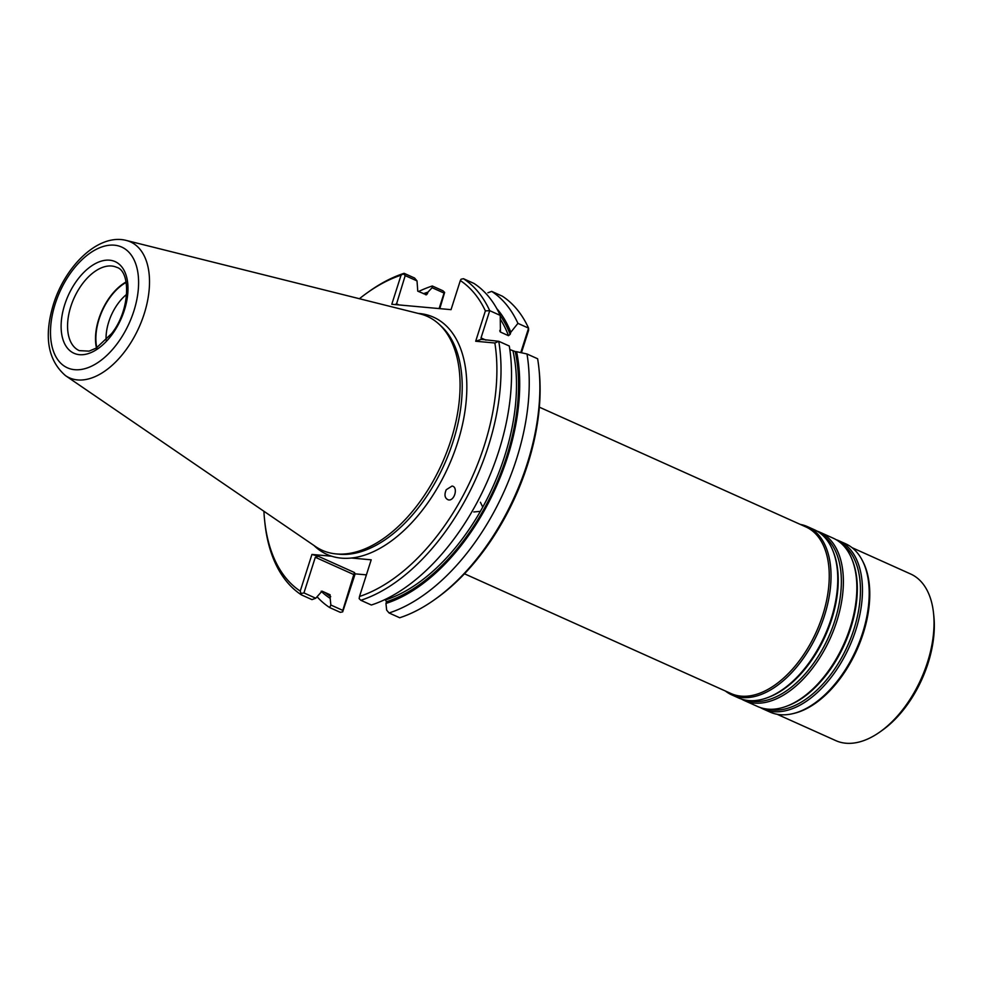 <?xml version="1.0" encoding="UTF-8"?>
<svg xmlns="http://www.w3.org/2000/svg" width="983" height="983" viewBox="0 0 983 983"><rect width="100%" height="100%" fill="white"/><g stroke="black" fill="none" stroke-linecap="round" stroke-linejoin="round"><path stroke-width="1.47" d="M464.468 573.789L731.02 693.543A91.333 52.517 -65.8 0 0 816.357 631.762A91.333 52.517 -65.8 0 0 805.888 526.925L539.335 407.159M725.405 691.024A92.255 53.045 -65.8 0 0 731.819 694.907A92.255 53.045 -65.8 0 0 818.016 632.511A92.255 53.045 -65.8 0 0 807.436 526.618A92.255 53.045 -65.8 0 0 800.273 524.406M731.819 694.907L738.552 697.942A92.255 53.045 -65.8 0 0 767.268 697.746A92.255 53.045 -65.8 0 0 824.749 635.534A92.255 53.045 -65.8 0 0 833.092 551.242A92.255 53.045 -65.8 0 0 814.17 529.64L807.436 526.618M741.428 699.06A92.255 53.045 -65.8 0 0 744.168 700.461A92.255 53.045 -65.8 0 0 830.365 638.053A92.255 53.045 -65.8 0 0 819.785 532.172A92.255 53.045 -65.8 0 0 816.922 531.053M744.168 700.461L757.647 706.519A92.255 53.045 -65.8 0 0 786.351 706.322A92.255 53.045 -65.8 0 0 843.832 644.111A92.255 53.045 -65.8 0 0 852.175 559.819A92.255 53.045 -65.8 0 0 833.265 538.217L819.785 532.172M760.51 707.637A92.255 53.045 -65.8 0 0 763.25 709.038A92.255 53.045 -65.8 0 0 849.447 646.63A92.255 53.045 -65.8 0 0 838.868 540.748A92.255 53.045 -65.8 0 0 836.005 539.63M763.25 709.038L769.996 712.061A92.255 53.045 -65.8 0 0 792.876 713.646A92.255 53.045 -65.8 0 0 856.181 649.652A92.255 53.045 -65.8 0 0 861.993 559.831A92.255 53.045 -65.8 0 0 845.613 543.771L838.868 540.748M792.876 713.646L794.203 713.326A91.333 52.517 -65.8 0 0 856.881 649.972A91.333 52.517 -65.8 0 0 862.632 561.035L861.993 559.831M777.16 714.285L835.808 740.629A91.333 52.517 -65.8 0 0 880.276 731.708A91.333 52.517 -65.8 0 0 933.531 613.183A91.333 52.517 -65.8 0 0 910.676 574.011L852.028 547.654M880.276 731.708L882.722 729.964A87.684 50.416 -65.8 0 0 933.85 616.169L933.531 613.183M126.66 294.359A37.907 21.798 -65.8 0 0 108.757 321.896A37.907 21.798 -65.8 0 0 106.09 340.13M126.193 282.391A45.12 25.939 -65.8 0 0 99.099 319.082A45.12 25.939 -65.8 0 0 96.825 347.724M126.107 281.961A45.673 26.258 -65.8 0 0 98.767 319.057A45.673 26.258 -65.8 0 0 96.457 347.957M65.529 375.653L315.568 546.573A128.22 73.725 -65.8 0 0 335.781 553.884A128.22 73.725 -65.8 0 0 441.981 463.546A128.22 73.725 -65.8 0 0 439.008 324.157A128.22 73.725 -65.8 0 0 420.11 313.896L126.291 240.442C98.546 233.192 65.419 265.668 53.487 304.128C43.707 336.37 47.725 360.208 65.529 375.653A74.511 42.847 -65.8 0 0 138.996 327.413A74.511 42.847 -65.8 0 0 126.291 240.442M473.781 511.959L480.38 511.344L482.764 507.093L480.392 502.252M311.967 599.618L301.462 594.899L300.245 591.09L311.943 554.437L318.308 556.28L315.31 557.287L303.944 592.921L315.74 598.229L311.967 599.618M426.499 294.802L417.775 291.177L417.013 280.917L414.593 278.042L404.087 273.311A178.107 102.416 -65.8 0 0 368.736 291.73L366.782 293.131A175.183 100.733 -65.8 0 0 359.422 298.721M263.911 511.271A175.183 100.733 -65.8 0 0 264.636 520.486L264.882 522.87A178.107 102.416 -65.8 0 0 301.462 594.899M435.039 599.335A178.107 102.416 -65.8 0 0 538.905 368.195L539.151 370.579A175.183 100.733 -65.8 0 1 437.005 597.934L435.039 599.335A178.107 102.416 -65.8 0 1 399.7 617.754L389.059 612.974A178.107 102.416 -65.8 0 0 526.986 353.978L516.591 351.693A169.42 97.415 -65.8 0 1 385.963 603.439L386.503 601.756L385.103 599.483M314.019 545.516A130.026 74.769 -65.8 0 0 331.713 556.231A130.026 74.769 -65.8 0 0 351.435 558.025L371.205 559.819L359.508 596.472L359.151 598.635L360.847 600.294A178.107 102.416 -65.8 0 0 498.774 341.298L494.867 342.993L475.686 341.248L485.381 310.886L489.718 310.677A178.107 102.416 -65.8 0 0 463.472 278.717L461.101 279.197L460.327 280.56L451.037 309.657L391.787 304.275L401.064 275.179A175.183 100.733 -65.8 0 0 366.782 293.131M475.686 341.248L481.363 339.344L498.774 341.298L509.28 346.016A178.107 102.416 -65.8 0 1 371.353 605.012L360.847 600.294M385.963 603.439L386.638 610.087L389.059 612.974M386.503 601.756A167.7 96.42 -65.8 0 0 515.239 351.57L516.591 351.693M515.239 351.57L509.821 349.543M496.808 308.625A169.42 97.415 -65.8 0 1 510.828 332.205L510.152 334.343L508.481 335.682L500.433 332.057L500.224 315.396A178.107 102.416 -65.8 0 0 473.978 283.436L463.472 278.717M500.224 315.396L489.718 310.677L481.031 337.919L481.363 339.344M499.917 331.431L500.433 332.057A166.238 95.584 114.2 0 0 499.794 330.399M510.828 332.205L517.93 323.358A178.107 102.416 -65.8 0 0 491.684 291.386L487.912 292.774M359.508 596.472A175.183 100.733 -65.8 0 0 494.867 342.993M485.381 310.886A175.183 100.733 -65.8 0 0 460.327 280.56M446.233 489.731C444.058 494.941 444.771 498.32 448.359 499.88C454.601 501.318 458.459 486.831 452.033 486.057L446.233 489.731M264.636 520.486A175.183 100.733 -65.8 0 0 300.245 591.09M401.064 275.179L404.087 273.311M425.823 294.789L427.372 293.843A167.7 96.42 -65.8 0 0 425.283 294.544M423.415 293.708A169.42 97.415 -65.8 0 1 427.912 292.16L427.372 293.843M403.522 273.962L405.205 275.609L396.321 304.681M417.013 280.917L405.205 275.609M321.146 591.238A169.42 97.415 -65.8 0 0 330.177 598.377L330.091 594.764L322.043 591.152L315.74 598.229M303.944 592.921L301.572 593.4M317.104 596.792A178.107 102.416 -65.8 0 0 329.674 607.568L330.853 605.024L330.177 598.377M427.912 292.16L432.127 287.712L432.299 285.992A178.107 102.416 -65.8 0 0 418.549 291.521M538.905 368.195A178.107 102.416 -65.8 0 0 537.627 358.758L526.986 353.978M520.769 352.602L528.571 328.138L517.93 323.358M521.432 352.75L528.596 330.313L528.571 328.138A178.107 102.416 -65.8 0 0 502.325 296.178L491.684 291.386M331.713 556.231L311.943 554.437M439.118 308.576L444.058 293.069L432.127 287.712M444.058 293.069L444.635 292.43L442.94 290.771L432.299 285.992M330.853 605.024L342.797 610.382L342.686 611.868L340.315 612.348L329.674 607.568M342.797 610.382L354.433 572.511L355.158 573.851L366.401 574.871M444.635 292.43L439.794 308.637M342.686 611.868L355.158 573.851M767.268 697.746L768.62 697.242A91.087 52.369 -65.8 0 0 825.376 635.817A91.087 52.369 -65.8 0 0 833.621 552.593L833.092 551.242M748.112 700.498A91.087 52.369 -65.8 0 0 828.509 637.217A91.087 52.369 -65.8 0 0 822.439 535.096M786.351 706.322L787.702 705.819A91.087 52.369 -65.8 0 0 844.471 644.393A91.087 52.369 -65.8 0 0 852.703 561.158L852.175 559.819M767.207 709.075A91.087 52.369 -65.8 0 0 847.592 645.794A91.087 52.369 -65.8 0 0 841.522 543.66M70.825 306.499A45.673 26.258 -65.8 0 0 79.242 350.624L89.035 351.14L96.15 348.142L111.595 333.606C130.579 309.903 130.69 270.939 116.67 267.315A45.673 26.258 -65.8 0 0 70.825 306.499M64.706 304.718A50.231 28.888 -65.8 0 0 96.408 349.715A50.231 28.888 -65.8 0 0 122.531 267.88A50.231 28.888 -65.8 0 0 64.706 304.718M55.22 303.858A66.205 38.067 -65.8 0 0 96.998 363.145A66.205 38.067 -65.8 0 0 131.415 255.297A66.205 38.067 -65.8 0 0 55.22 303.858M335.781 553.884L338.902 554.191A127.212 73.147 -65.8 0 0 444.255 464.566A127.212 73.147 -65.8 0 0 441.306 326.282L439.008 324.157M385.877 599.827A166.238 95.584 -65.8 0 0 480.38 511.344M482.764 507.093A166.238 95.584 -65.8 0 0 513.003 350.968M510.152 334.343A167.7 96.42 -65.8 0 0 500.236 315.58M508.481 335.682A166.238 95.584 -65.8 0 0 500.359 319.254M351.435 558.025A130.026 74.769 -65.8 0 0 460.093 434.203A130.026 74.769 -65.8 0 0 418.303 313.442M325.054 592.503A167.7 96.42 -65.8 0 0 330.718 596.681M485.958 340.13L481.031 337.919M399 304.927L396.247 303.686M354.163 574.748L315.31 557.287M354.433 572.511L318.308 556.28"/></g></svg>
